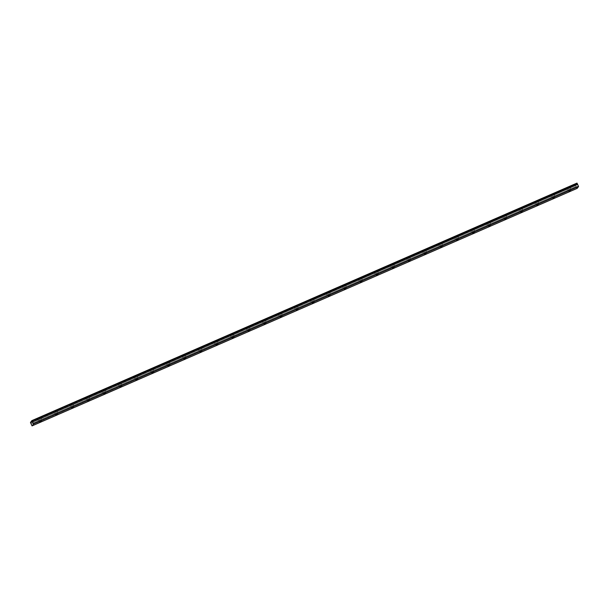 <?xml version="1.0" encoding="UTF-8"?>
<svg xmlns="http://www.w3.org/2000/svg" width="609" height="609" viewBox="0 0 609 609"><rect width="100%" height="100%" fill="white"/><g stroke="black" fill="none" stroke-linecap="round" stroke-linejoin="round"><path stroke-width="0.46" stroke-dasharray="3.04 2.28" d="M40.148 419.7L39.098 420.301L40.148 419.7M569.232 189.163L568.182 189.764L569.232 189.163M553.2 196.144L552.15 196.745L553.2 196.144M537.168 203.132L536.118 203.733L537.168 203.132M521.129 210.12L520.086 210.722L521.129 210.12M505.097 217.101L504.054 217.702L505.097 217.101M489.065 224.089L488.022 224.691L489.065 224.089M473.033 231.077L471.99 231.679L473.033 231.077M457.001 238.066L455.951 238.659L457.001 238.066M440.969 245.046L439.919 245.648L440.969 245.046M424.937 252.035L423.887 252.636L424.937 252.035M408.905 259.023L407.855 259.624L408.905 259.023M392.866 266.004L391.823 266.605L392.866 266.004M376.834 272.992L375.791 273.593L376.834 272.992M360.802 279.98L359.759 280.582L360.802 279.98M344.77 286.961L343.727 287.562L344.77 286.961M328.738 293.949L327.688 294.55L328.738 293.949M312.706 300.937L311.656 301.539L312.706 300.937M296.674 307.918L295.624 308.519L296.674 307.918M280.642 314.906L279.592 315.508L280.642 314.906M264.603 321.895L263.56 322.496L264.603 321.895M248.571 328.883L247.528 329.477L248.571 328.883M232.539 335.863L231.496 336.465L232.539 335.863M216.507 342.852L215.464 343.453L216.507 342.852M200.475 349.84L199.425 350.441L200.475 349.84M184.443 356.821L183.393 357.422L184.443 356.821M168.411 363.809L167.361 364.41L168.411 363.809M152.379 370.797L151.329 371.399L152.379 370.797M136.34 377.778L135.297 378.379L136.34 377.778M120.308 384.766L119.265 385.368L120.308 384.766M104.276 391.754L103.233 392.356L104.276 391.754M88.244 398.735L87.201 399.337L88.244 398.735M72.212 405.723L71.162 406.325L72.212 405.723M56.18 412.712L55.13 413.313L56.18 412.712M38.93 418.383L40.795 417.317L38.93 418.383M39.768 420.195L41.633 419.129L39.768 420.195M568.014 187.854L569.879 186.78L568.014 187.854M568.852 189.658L570.717 188.592L568.852 189.658M551.982 194.834L553.847 193.769L551.982 194.834M552.82 196.646L554.685 195.58L552.82 196.646M535.95 201.823L537.816 200.757L535.95 201.823M536.788 203.634L538.645 202.561L536.788 203.634M519.919 208.811L521.776 207.738L519.919 208.811M520.756 210.615L522.613 209.549L520.756 210.615M503.887 215.792L505.744 214.726L503.887 215.792M504.724 217.603L506.581 216.538L504.724 217.603M487.855 222.78L489.712 221.714L487.855 222.78M488.692 224.592L490.549 223.526L488.692 224.592M471.823 229.768L473.68 228.695L471.823 229.768M472.653 231.58L474.518 230.507L472.653 231.58M455.783 236.749L457.648 235.683L455.783 236.749M456.621 238.561L458.486 237.495L456.621 238.561M439.751 243.737L441.616 242.671L439.751 243.737M440.589 245.549L442.454 244.483L440.589 245.549M423.719 250.725L425.584 249.652L423.719 250.725M424.557 252.537L426.422 251.464L424.557 252.537M407.687 257.706L409.553 256.64L407.687 257.706M408.525 259.518L410.382 258.452L408.525 259.518M391.656 264.694L393.513 263.628L391.656 264.694M392.493 266.506L394.35 265.44L392.493 266.506M375.624 271.683L377.481 270.609L375.624 271.683M376.461 273.494L378.318 272.421L376.461 273.494M359.592 278.671L361.449 277.597L359.592 278.671M360.429 280.475L362.286 279.409L360.429 280.475M343.56 285.651L345.417 284.586L343.56 285.651M344.389 287.463L346.255 286.397L344.389 287.463M327.52 292.64L329.385 291.574L327.52 292.64M328.358 294.452L330.223 293.378L328.358 294.452M311.488 299.628L313.353 298.555L311.488 299.628M312.326 301.44L314.191 300.366L312.326 301.44M295.456 306.609L297.321 305.543L295.456 306.609M296.294 308.42L298.159 307.355L296.294 308.42M279.424 313.597L281.289 312.531L279.424 313.597M280.262 315.409L282.119 314.343L280.262 315.409M263.392 320.585L265.25 319.512L263.392 320.585M264.23 322.397L266.087 321.324L264.23 322.397M247.361 327.566L249.218 326.5L247.361 327.566M248.198 329.378L250.055 328.312L248.198 329.378M231.329 334.554L233.186 333.488L231.329 334.554M232.166 336.366L234.023 335.3L232.166 336.366M215.297 341.542L217.154 340.469L215.297 341.542M216.126 343.354L217.992 342.281L216.126 343.354M199.257 348.523L201.122 347.457L199.257 348.523M200.095 350.335L201.96 349.269L200.095 350.335M183.225 355.511L185.09 354.446L183.225 355.511M184.063 357.323L185.928 356.257L184.063 357.323M167.193 362.5L169.058 361.426L167.193 362.5M168.031 364.311L169.896 363.238L168.031 364.311M151.161 369.488L153.026 368.415L151.161 369.488M151.999 371.292L153.856 370.226L151.999 371.292M135.129 376.469L136.987 375.403L135.129 376.469M135.967 378.28L137.824 377.215L135.967 378.28M119.098 383.457L120.955 382.391L119.098 383.457M119.935 385.269L121.792 384.195L119.935 385.269M103.066 390.445L104.923 389.372L103.066 390.445M103.903 392.257L105.76 391.184L103.903 392.257M87.034 397.426L88.891 396.36L87.034 397.426M87.863 399.238L89.729 398.172L87.863 399.238M70.994 404.414L72.859 403.348L70.994 404.414M71.832 406.226L73.697 405.16L71.832 406.226M54.962 411.402L56.827 410.329L54.962 411.402M55.8 413.214L57.665 412.141L55.8 413.214M577.157 188.379L31.919 425.737M30.617 422.92L575.733 185.395L576.982 183.096M577.035 188.219L576.183 186.369L31.067 423.894M31.044 423.834L576.183 186.369M576.167 186.316L575.764 185.44L30.648 422.966M30.45 422.494L575.566 184.976M30.488 422.638L575.604 185.121M39.844 421.908L39.098 420.301M568.928 191.371L568.182 189.764M552.896 198.359L552.15 196.745M536.864 205.34L536.118 203.733M520.832 212.328L520.086 210.722M504.8 219.316L504.054 217.702M488.761 226.304L488.022 224.691M472.729 233.285L471.99 231.679M456.697 240.273L455.951 238.659M440.665 247.262L439.919 245.648M424.633 254.242L423.887 252.636M408.601 261.231L407.855 259.624M392.569 268.219L391.823 266.605M376.537 275.199L375.791 273.593M360.498 282.188L359.759 280.582M344.466 289.176L343.727 287.562M328.434 296.157L327.688 294.55M312.402 303.145L311.656 301.539M296.37 310.133L295.624 308.519M280.338 317.122L279.592 315.508M264.306 324.102L263.56 322.496M248.274 331.09L247.528 329.477M232.235 338.079L231.496 336.465M216.203 345.059L215.464 343.453M200.171 352.048L199.425 350.441M184.139 359.036L183.393 357.422M168.107 366.017L167.361 364.41M152.075 373.005L151.329 371.399M136.043 379.993L135.297 378.379M120.011 386.981L119.265 385.368M103.972 393.962L103.233 392.356M87.94 400.95L87.201 399.337M71.908 407.939L71.162 406.325M55.876 414.919L55.13 413.313M38.39 420.629L37.552 418.817M567.474 190.092L566.636 188.28M551.442 197.072L550.605 195.261M535.41 204.061L534.573 202.249M519.378 211.049L518.541 209.237M503.346 218.03L502.509 216.218M487.314 225.018L486.477 223.206M471.275 232.006L470.445 230.194M455.243 238.987L454.405 237.183M439.211 245.975L438.373 244.163M423.179 252.963L422.341 251.152M407.147 259.952L406.31 258.14M391.115 266.932L390.278 265.121M375.083 273.921L374.246 272.109M359.051 280.909L358.214 279.097M343.012 287.89L342.182 286.078M326.98 294.878L326.142 293.066M310.948 301.866L310.11 300.054M294.916 308.847L294.078 307.043M278.884 315.835L278.047 314.023M262.852 322.823L262.015 321.012M246.82 329.804L245.983 328M230.788 336.792L229.951 334.98M214.749 343.781L213.919 341.969M198.717 350.769L197.879 348.957M182.685 357.749L181.847 355.938M166.653 364.738L165.815 362.926M150.621 371.726L149.784 369.914M134.589 378.707L133.752 376.895M118.557 385.695L117.72 383.883M102.525 392.683L101.688 390.871M86.486 399.664L85.656 397.86M70.454 406.652L69.616 404.84M54.422 413.64L53.584 411.829M41.663 421.063L40.917 419.456M570.747 190.533L570.009 188.919M554.715 197.514L553.969 195.908M538.683 204.502L537.937 202.888M522.651 211.49L521.905 209.877M506.619 218.471L505.873 216.865M490.588 225.459L489.842 223.853M474.556 232.448L473.81 230.834M458.516 239.428L457.778 237.822M442.484 246.417L441.746 244.81M426.452 253.405L425.706 251.791M410.42 260.386L409.674 258.779M394.388 267.374L393.642 265.768M378.356 274.362L377.61 272.748M362.325 281.35L361.579 279.737M346.293 288.331L345.547 286.725M330.253 295.319L329.515 293.705M314.221 302.308L313.483 300.694M298.189 309.288L297.443 307.682M282.157 316.277L281.411 314.67M266.125 323.265L265.379 321.651M250.093 330.245L249.347 328.639M234.062 337.234L233.316 335.628M218.03 344.222L217.284 342.608M201.99 351.203L201.252 349.596M185.958 358.191L185.22 356.585M169.926 365.179L169.18 363.565M153.894 372.168L153.148 370.554M137.862 379.148L137.116 377.542M121.83 386.136L121.084 384.523M105.799 393.125L105.052 391.511M89.767 400.105L89.021 398.499M73.727 407.094L72.989 405.487M57.695 414.082L56.957 412.468M41.633 419.129L40.795 417.317M570.717 188.592L569.879 186.78M554.685 195.58L553.847 193.769M538.645 202.561L537.816 200.757M522.613 209.549L521.776 207.738M506.581 216.538L505.744 214.726M490.549 223.526L489.712 221.714M474.518 230.507L473.68 228.695M458.486 237.495L457.648 235.683M442.454 244.483L441.616 242.671M426.422 251.464L425.584 249.652M410.382 258.452L409.553 256.64M394.35 265.44L393.513 263.628M378.318 272.421L377.481 270.609M362.286 279.409L361.449 277.597M346.255 286.397L345.417 284.586M330.223 293.378L329.385 291.574M314.191 300.366L313.353 298.555M298.159 307.355L297.321 305.543M282.119 314.343L281.289 312.531M266.087 321.324L265.25 319.512M250.055 328.312L249.218 326.5M234.023 335.3L233.186 333.488M217.992 342.281L217.154 340.469M201.96 349.269L201.122 347.457M185.928 356.257L185.09 354.446M169.896 363.238L169.058 361.426M153.856 370.226L153.026 368.415M137.824 377.215L136.987 375.403M121.792 384.195L120.955 382.391M105.76 391.184L104.923 389.372M89.729 398.172L88.891 396.36M73.697 405.16L72.859 403.348M57.665 412.141L56.827 410.329"/><path stroke-width="0.91" d="M40.887 421.306L39.844 421.908L40.887 421.306M569.978 190.769L568.928 191.371L569.978 190.769M553.939 197.758L552.896 198.359L553.939 197.758M537.907 204.746L536.864 205.34L537.907 204.746M521.875 211.726L520.832 212.328L521.875 211.726M505.843 218.715L504.8 219.316L505.843 218.715M489.811 225.703L488.761 226.304L489.811 225.703M473.779 232.684L472.729 233.285L473.779 232.684M457.747 239.672L456.697 240.273L457.747 239.672M441.715 246.66L440.665 247.262L441.715 246.66M425.676 253.641L424.633 254.242L425.676 253.641M409.644 260.629L408.601 261.231L409.644 260.629M393.612 267.617L392.569 268.219L393.612 267.617M377.58 274.598L376.537 275.199L377.58 274.598M361.548 281.586L360.498 282.188L361.548 281.586M345.516 288.575L344.466 289.176L345.516 288.575M329.484 295.563L328.434 296.157L329.484 295.563M313.452 302.544L312.402 303.145L313.452 302.544M297.413 309.532L296.37 310.133L297.413 309.532M281.381 316.52L280.338 317.122L281.381 316.52M265.349 323.501L264.306 324.102L265.349 323.501M249.317 330.489L248.274 331.09L249.317 330.489M233.285 337.477L232.235 338.079L233.285 337.477M217.253 344.458L216.203 345.059L217.253 344.458M201.221 351.446L200.171 352.048L201.221 351.446M185.189 358.435L184.139 359.036L185.189 358.435M169.15 365.415L168.107 366.017L169.15 365.415M153.118 372.404L152.075 373.005L153.118 372.404M137.086 379.392L136.043 379.993L137.086 379.392M121.054 386.38L120.011 386.981L121.054 386.38M105.022 393.361L103.972 393.962L105.022 393.361M88.99 400.349L87.94 400.95L88.99 400.349M72.958 407.337L71.908 407.939L72.958 407.337M56.926 414.318L55.876 414.919L56.926 414.318M32.041 425.904L30.45 422.494L31.866 420.621L576.982 183.096L577.18 183.476L32.064 420.994L577.203 183.53L577.606 184.405L32.49 421.923L33.434 424.062L578.55 186.537L577.157 188.379L32.041 425.904L33.434 424.062M32.087 421.055L32.49 421.923M32.513 421.968L577.606 184.405M577.636 184.451L578.55 186.537M33.366 423.818L578.489 186.293M577.058 183.195L31.934 420.72"/></g></svg>

